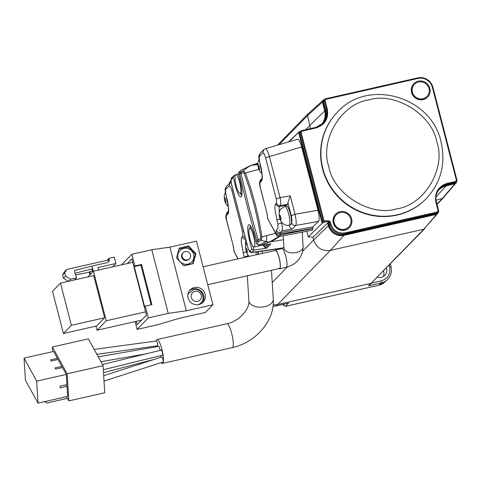 <?xml version="1.0" encoding="UTF-8"?>
<svg xmlns="http://www.w3.org/2000/svg" width="481" height="481" viewBox="0 0 481 481"><rect width="100%" height="100%" fill="white"/><g stroke="black" fill="none" stroke-linecap="round" stroke-linejoin="round"><path stroke-width="0.72" d="M426.292 198.587L425.98 198.906A61.977 59.921 -135.7 0 1 396.975 215.097A61.977 59.921 -135.7 0 1 329.136 184.926A61.977 59.921 -135.7 0 1 337.217 112.392L337.524 112.073A61.977 59.921 -135.7 0 0 322.895 168.693A61.977 59.921 -135.7 0 0 397.282 214.779A61.977 59.921 -135.7 0 0 426.292 198.587C441.053 182.455 445.959 163.522 441.005 141.781C431.529 96.465 367.7 78 337.524 112.073M411.574 92.454A9.602 9.283 -135.7 0 1 418.332 81.175A9.602 9.283 -135.7 0 1 429.858 88.312A9.602 9.283 -135.7 0 1 423.094 99.597A9.602 9.283 -135.7 0 1 411.574 92.454M333.339 222.98A9.602 9.283 -135.7 0 1 340.103 211.7A9.602 9.283 -135.7 0 1 351.623 218.843A9.602 9.283 -135.7 0 1 344.865 230.122A9.602 9.283 -135.7 0 1 333.339 222.98M322.529 123.809A15.296 14.785 44.3 0 0 325.739 110.263L326.551 109.434A15.296 14.785 -135.7 0 1 322.943 123.407A15.296 14.785 -135.7 0 1 315.783 127.399L301.629 130.604L299.958 131.902A1.744 1.69 44.3 0 0 299.549 133.496L300.354 132.666A1.744 1.69 -135.7 0 1 301.587 130.616L301.882 131.157L316.083 127.94C325.012 124.886 328.763 118.621 327.339 109.151L325.114 100.547L325.853 99.314L418.115 78.421C421.055 77.736 423.989 78.235 426.924 79.918C430.339 82.858 430.507 82.155 432.365 87.247L456.397 180.189L455.663 181.421L447.114 183.351C438.185 186.412 434.433 192.671 435.858 202.14L438.083 210.75L437.343 211.977L345.081 232.87C338.077 233.694 333.327 230.748 330.832 224.044L330.267 221.849L328.824 220.779L328.757 221.591A0.697 0.673 -135.7 0 1 329.479 222.126L328.667 222.956A0.697 0.673 44.3 0 0 328.301 222.499L328.956 225.042A12.987 12.56 44.3 0 0 344.546 234.698L437.043 213.75A1.744 1.69 44.3 0 0 438.329 212.187M301.882 131.157L301.148 132.389L323.845 220.16L324.928 220.959L328.824 220.779M414.388 84.373A8.73 8.442 44.3 0 0 422.727 98.918A8.73 8.442 44.3 0 0 426.887 96.555M336.153 214.899A8.73 8.442 44.3 0 0 344.492 229.443A8.73 8.442 44.3 0 0 348.581 227.164A8.73 8.442 44.3 0 0 348.653 227.08M422.877 98.755A8.73 8.442 -135.7 0 1 414.466 84.289A8.73 8.442 -135.7 0 1 428.102 86.261A8.73 8.442 -135.7 0 1 422.877 98.755M344.649 229.287A8.73 8.442 -135.7 0 1 336.231 214.821A8.73 8.442 -135.7 0 1 349.873 216.787A8.73 8.442 -135.7 0 1 344.649 229.287M344.324 234.5L345.13 233.67L437.391 212.776A1.744 1.69 -135.7 0 0 438.209 212.319L438.624 210.726A1.744 1.69 -135.7 0 1 438.209 212.319L437.403 213.149A1.744 1.69 -135.7 0 1 436.586 213.606L344.324 234.5A12.572 12.151 -135.7 0 1 329.232 225.156L328.667 222.956M300.835 131.006L298.785 132.203M298.731 132.251L299.356 131.614L299.513 132.786M325.739 110.263L323.515 101.653A1.744 1.69 -135.7 0 1 323.929 100.06L324.735 99.23A1.744 1.69 -135.7 0 1 325.553 98.773L417.833 77.868L418.115 78.421M436.772 193.338A14.941 14.448 -135.7 0 1 439.532 189.273A14.941 14.448 -135.7 0 1 446.524 185.371L455.236 183.399A1.744 1.69 44.3 0 0 456.523 181.764L455.717 182.594A1.744 1.69 -135.7 0 1 454.9 183.045L446.356 184.981A15.296 14.785 44.3 0 0 439.61 188.57M321.482 124.254A14.941 14.448 44.3 0 0 324.705 110.925L322.432 102.146L323.466 99.916A1.744 1.69 44.3 0 1 324.284 99.459L324.579 99.393M323.466 99.916A1.744 1.69 44.3 0 0 323.058 101.509L325.324 110.287A14.941 14.448 -135.7 0 1 321.795 123.936A14.941 14.448 -135.7 0 1 318.007 126.701M310.492 128.589L307.521 115.554L308.291 113.66M436.045 200.204L442.815 198.388L455.471 183.538M383.525 270.977A7.858 7.594 -135.7 0 1 383.387 276.479M386.405 268.025A7.552 7.299 -135.7 0 1 377.441 277.218M283.147 304.359L283.339 305.11L285.431 306.361A1.744 1.696 45.6 0 0 285.461 306.355L285.365 306.373M371.705 283.062L381.211 280.898C387.902 278.625 390.71 273.942 389.628 266.853L389.195 265.157M306.83 231.235L308.291 236.874L312.939 237.205L313.666 240.001C316.54 247.974 322.12 251.431 330.405 250.373L344.546 234.698M272.998 306.277A13.817 13.354 44.3 0 0 276.082 305.946L277.681 304.491A13.967 13.504 -135.7 0 1 273.166 304.744M455.507 183.495L445.905 186.009A14.941 14.448 44.3 0 0 439.225 189.598M437.313 213.853L436.423 214.394L343.927 235.335A12.987 12.56 44.3 0 1 328.337 225.679L327.657 223.046L312.939 237.205M328.222 222.462L327.657 223.046M330.411 250.391L277.681 304.491L370.887 283.387L368.392 285.828L381.325 282.9L378.775 285.221A1.744 0.379 77.2 0 1 378.733 285.245A1.744 0.379 77.2 0 1 378.685 285.239M237.097 174.405L238.36 174.02L238.702 172.306L241.041 170.346L249.362 166.101L252.796 164.779L257.78 164.063M283.435 247.859L251.822 252.405L249.843 251.088C249.26 251.148 248.557 249.735 247.745 246.837L231.836 185.323C231.12 182.317 230.952 180.357 231.319 179.449L233.261 177.459L233.82 175.709L235.546 174.874M253.072 246.543L253.998 250.132L251.599 252.501L259.139 251.593M269.065 242.274L271.242 241.672L270.839 241.264L260.455 245.376L269.065 242.274L266.023 241.564L258.868 245.015L260.455 245.376M250.21 239.803L249.453 240.067L251.785 249.092L253.998 250.132L266.714 248.148L270.803 243.951L261.171 245.4M279.726 236.454L271.242 241.672L283.471 239.766M262.145 251.142L262.428 253.367M156.163 340.981A12.223 2.646 77.2 0 1 157.004 339.58A12.223 2.646 77.2 0 1 161.887 349.26A12.223 2.646 77.2 0 1 162.404 363.414A12.223 2.646 77.2 0 1 161.141 362.65M437.043 213.75L423.815 229.221L371.085 283.333L424.651 228.776M437.277 213.895L423.815 229.221L330.405 250.373M308.291 236.874L322.757 222.667L324.044 222.607L324.855 221.771L328.757 221.591L327.946 222.42A0.697 0.673 -135.7 0 1 328.301 222.499M371.386 283.243L368.392 285.828M283.339 305.11L285.419 306.373L378.733 285.245L384.457 282.299A13.462 13.011 -135.7 0 1 378.775 285.221L285.461 306.355L288.341 303.174M249.362 166.101L251.479 165.242L257.798 164.652M234.608 175.162L235.047 176.852M249.453 240.067A13.27 2.874 77.2 0 1 249.579 224.88A13.27 2.874 77.2 0 1 254.184 235.215L256.145 242.803L257.365 244.468L258.868 245.015M269.035 244.216L265.47 247.877L266.714 248.148M265.47 247.877L263.744 246.188L263.456 245.057M278.932 236.454L270.839 241.264M248.376 255.73L247.925 255.808L248.1 256.607M233.153 245.767L233.904 250.21L233.207 245.647L226.437 219.811C225.463 217.785 225.673 215.35 227.08 212.512L226.25 215.704L226.443 219.805M238.083 258.88L234.121 251.671L237.867 258.928M297.366 139.448C298.611 138.811 300.024 141.33 301.611 147L317.953 210.197C319.318 215.993 319.516 219.715 318.554 221.362L312.957 226.888L312.752 228.325L280.164 234.019L280.351 232.588C278.361 232.732 277.02 231.854 276.334 229.954L275.962 232.816L280.164 234.019L280.219 234.938C278 235.179 276.599 234.782 276.016 233.736L276.286 234.662C275.944 235.401 277.188 235.985 280.002 236.411L280.219 234.938L312.77 228.655L312.752 228.325M312.44 230.152L312.77 228.655M297.559 139.31L265.422 148.641L263.738 149.657L262.915 152.85L264.147 153.764L265.59 157.72L276.262 198.984L280.032 197.631C280.91 201.786 281.072 204.443 280.519 205.591L287.506 204.341L287.897 202.675L291.258 215.668L292.033 220.31L291.486 223.052M322.138 223.304L298.623 132.377L288.985 141.799M265.199 148.791C266.306 148.262 267.695 150.787 269.36 156.367L280.032 197.631L290.241 195.797L287.897 202.675M248.905 166.336L243.278 170.839L245.478 172.962L258.784 169.372M239.67 182.299A9.602 2.08 77.2 0 1 240.079 193.416A9.602 2.08 77.2 0 1 236.249 185.81A9.602 2.08 77.2 0 1 235.84 174.687A9.602 2.08 77.2 0 1 239.67 182.299M241.865 195.148A11.706 2.531 77.2 0 1 240.151 193.404M233.261 177.459L235.594 186.484A13.27 2.874 77.2 0 0 241.438 196.531A13.27 2.874 77.2 0 0 240.326 181.626L238.36 174.038L239.676 173.954C244.637 197.024 250.397 219.282 256.944 240.722L258.117 239.676L248.99 207.215L241.017 173.545L239.676 173.954L240.308 172.18L243.278 170.839L242.977 172.583L244.306 173.479L249.639 189.081L254.172 204.912L257.876 220.947L260.768 237.133L260.113 238.865L258.117 239.676L259.259 241.221L258.351 241.949L257.365 244.468M238.702 172.306L240.308 172.18M249.771 228.259A11.706 2.531 77.2 0 1 250.565 225.944M253.529 235.882A9.602 2.08 77.2 0 1 253.938 247.006A9.602 2.08 77.2 0 1 250.108 239.4A9.602 2.08 77.2 0 1 249.699 228.277A9.602 2.08 77.2 0 1 253.529 235.882M275.523 233.285L262.001 236.844L259.085 220.605L255.357 204.515L250.817 188.618L245.478 172.962L244.306 173.479M231.133 181.842L226.341 186.448L225.517 189.64L225.763 193.621L228.589 208.207C228.764 211.357 228.511 213.317 227.82 214.093L226.25 215.704M247.661 254.78L247.925 255.808L244.156 257.161L241.33 242.574C241.149 239.424 241.408 237.464 242.093 236.688L242.857 235.906L242.61 231.926L231.944 190.662L233.026 190.109M257.978 251.737A8.033 1.738 77.2 0 1 258.05 254.359M234.067 250.751L234.385 252.597M299.549 133.496L322.246 221.266A1.744 1.69 44.3 0 0 324.044 222.607M322.565 221.909L322.757 222.667M317.953 210.197L295.033 214.316C296.308 220.1 296.53 223.815 295.713 225.463L318.554 221.368M274.855 250.553A9.602 2.08 77.2 0 1 275.318 250.09A9.602 2.08 77.2 0 1 279.154 257.696A9.602 2.08 77.2 0 1 279.563 268.819A9.602 2.08 77.2 0 1 278.944 268.596M241.312 171.807L241.017 173.545L242.977 172.583M266.258 235.738C266.853 238.366 266.775 240.308 266.023 241.564L261.267 240.404L259.259 241.221M260.768 237.133L262.001 236.844L261.267 240.404L260.113 238.865M156.205 346.795A12.223 2.646 77.2 0 1 156.145 346.266M289.249 225.09L289.279 225.312C289.562 227.242 290.56 228.469 292.268 228.998L295.713 225.463C293.717 225.625 292.376 224.747 291.696 222.835M282.028 222.787L281.577 222.865C282.455 227.02 282.618 229.677 282.064 230.832L292.268 228.998M266.799 212.824L267.556 217.268L266.859 212.704L260.089 186.862C260.083 187.416 259.247 182.503 259.578 182.161L260.726 179.563L259.896 182.762L260.089 186.862M275.962 232.816L276.016 233.736L267.785 218.873L276.28 234.668M257.888 254.395A9.602 2.08 -102.8 0 0 257.678 251.773M161.406 350.09L162.476 352.164L162.584 355.194L103.325 369.709M163.077 362.001L163.185 361.736C163.113 359.211 162.644 357.617 161.766 356.962L103.686 375.667M96.843 354.335L157.756 345.761C157.684 343.236 157.209 341.648 156.337 340.987L94.144 349.416M160.612 355.675L160.708 357.287M160.335 350.348L158.97 346.314L98.232 356.866M281.307 221.831L281.577 222.865L277.802 224.218L274.976 209.626C274.801 206.475 275.054 204.515 275.745 203.746L276.503 202.964L276.262 198.984M288.209 207.768A8.033 1.738 77.2 0 1 290.704 213.768A8.033 1.738 77.2 0 1 291.528 222.438M287.506 204.341L286.676 205.189A10.474 2.267 -102.8 0 0 286.267 206.072M267.713 217.809L268.037 219.655M103.078 365.68L88.342 338.852L52.435 346.981L67.172 373.815L103.078 365.68L104.732 392.755L68.825 400.883L67.172 373.815M289.069 225.132L290.728 224.753A9.602 2.08 -102.8 0 0 290.32 213.63A9.602 2.08 -102.8 0 0 286.49 206.024L284.824 206.397A9.602 2.08 77.2 0 1 288.66 214.009A9.602 2.08 77.2 0 1 289.069 225.132C285.912 226.395 280.67 223.328 279.72 217.989C278.493 213.101 279.287 211.676 280.766 208.982L284.824 206.397M203.12 266.799L275.397 250.427A9.253 2.002 77.2 0 1 279.088 257.762A9.253 2.002 77.2 0 1 279.485 268.476L207.756 284.722M52.718 351.647L52.435 346.981M66.516 396.681L68.825 400.883M57.431 358.339L50.613 359.878L51.245 361.027L58.063 359.487L61.851 366.384L55.032 367.929L55.67 369.077L62.482 367.538L66.27 374.434L36.682 381.138L24.05 358.135L53.638 351.437L57.431 358.339L57.51 359.614M61.851 366.384L61.929 367.658M66.27 374.434L66.895 384.59L60.077 386.129L60.179 387.824L66.997 386.279L67.617 396.428L38.023 403.132L36.682 381.138M66.156 384.752L66.997 386.279M135.089 321.609L137.103 329.395L157.053 324.873L178.866 318.44L205.465 312.422L212.933 304.756L196.476 241.119L169.883 247.144L186.339 310.78L212.933 304.756M24.05 358.135L25.391 380.134L38.023 403.132M89.719 396.152L95.112 394.931M176.485 258.056L179.281 248.028L188.552 245.929L195.935 253.649L193.146 263.678L183.868 265.777L176.485 258.056M194.396 287.506A8.905 8.61 -135.7 0 1 202.982 302.26A8.905 8.61 -135.7 0 1 189.069 300.252A8.905 8.61 -135.7 0 1 194.396 287.506M202.254 302.922A8.905 8.61 44.3 0 0 189.586 290.572M137.103 329.395L148.31 317.893L168.254 313.378L186.339 310.78M121.543 264.839L131.854 254.263L151.798 249.747L169.883 247.144M67.436 398.352L46.91 403.006L44.607 401.641M188.552 245.929L187.422 247.09M195.935 253.649L195.334 254.269M151.798 249.747L168.254 313.378M131.854 254.263L134.884 265.981L141.534 264.478L151.924 304.665L145.274 306.175L148.31 317.893M127.375 263.516L131.872 258.904L146.422 315.169L137.085 324.753L136.207 321.356M145.274 306.175L144.655 306.812L134.259 266.624L134.884 265.981M187.897 294.769A7.858 7.594 -135.7 0 1 188.438 293.542L193.554 289.7C201.876 287.307 207.046 300.138 199.314 304.142A7.858 7.594 -135.7 0 1 198.106 304.714M197.595 301.389A5.237 5.063 -135.7 0 1 191.306 297.492A5.237 5.063 -135.7 0 1 194.997 291.342A5.237 5.063 -135.7 0 1 201.28 295.232A5.237 5.063 -135.7 0 1 197.595 301.389M141.534 264.478L140.909 265.115L151.184 304.834M140.909 265.115L134.259 266.624M183.748 265.656L192.725 263.642L195.352 254.178L188.39 246.891L178.704 249.086M187.873 264.105A8.207 7.93 -135.7 0 1 178.024 258.008A8.207 7.93 -135.7 0 1 183.802 248.364A8.207 7.93 -135.7 0 1 193.651 254.467A8.207 7.93 -135.7 0 1 187.873 264.105M141.582 320.136L97.048 330.225L106.259 320.767L145.569 311.868M132.75 262.301L93.44 271.2L106.259 320.767M87.879 276.906L93.44 271.2M95.984 326.112L97.048 330.225M104.624 317.785L96.657 325.962L63.408 333.495L71.374 325.318L104.624 317.785L93.711 275.589L60.462 283.117L71.374 325.318M90.56 274.158L89.887 271.573L89.268 272.21L89.935 274.801M92.418 271.001L89.887 271.573M98.587 270.033L97.95 267.556L115.903 263.492L114.256 257.131L108.934 258.333L109.199 259.337A2.796 2.7 -135.7 0 1 107.227 262.62L91.937 266.083L92.629 268.765L92.003 269.402L92.677 271.987M93.296 271.35L92.629 268.765L75.048 273.238L74.357 270.562L91.937 266.083M189.46 258.772L188.961 259.283A4.365 4.221 -135.7 0 1 182.143 258.297A4.365 4.221 -135.7 0 1 182.714 253.192L183.213 252.681A4.365 4.221 -135.7 0 1 190.031 253.661A4.365 4.221 -135.7 0 1 187.416 259.914A4.365 4.221 -135.7 0 1 183.213 252.681M60.462 283.117L52.495 291.294L63.408 333.495M112.62 266.859L115.903 263.492M89.268 272.21L75.601 274.891M108.201 262.181A2.796 2.7 44.3 0 0 108.574 259.974L66.685 269.462L64.713 272.745L65.584 276.094L63.462 278.265L68.398 281.319M106.986 260.335L108.934 258.333M74.579 279.918L76.593 277.856L75.048 273.238M66.685 269.462L64.568 271.633L62.596 274.916L63.462 278.265M68.597 281.277L70.611 279.208L65.584 276.094M70.611 279.208L76.593 277.856M62.596 274.916L64.713 272.745M396.633 208.856C370.562 217.153 333.369 193.981 328.818 166.606C319.438 140.224 341.408 103.565 368.771 99.946L369.053 99.88C395.123 91.582 432.317 114.755 436.868 142.135C446.248 168.512 424.278 205.177 396.921 208.796L396.633 208.856M330.267 221.849L329.479 222.126L330.044 224.326L330.832 224.044M329.232 225.156L330.044 224.326A12.572 12.151 -135.7 0 0 345.13 233.67L345.081 232.87M279.13 144.661L307.521 115.554L323.058 101.509M231.03 180.567A13.462 13.011 44.3 0 0 229.19 183.52L231.03 180.567M305.706 129.672L310.017 125.252M455.236 183.399L442.009 198.863L436.922 204.088M310.047 125.246L325.324 110.287M284.361 304.088L283.363 305.056L283.183 304.353M387.433 279.623A13.702 13.252 -135.7 0 1 387.109 279.924A13.702 13.252 -135.7 0 1 381.325 282.9A1.744 0.379 77.2 0 0 381.331 282.894A1.744 0.379 77.2 0 0 381.211 280.898M389.628 266.853L390.981 266.793M272.228 282.503L287.301 267.033M302.814 251.118L313.648 240.007M435.972 197.048L446.524 185.371M328.956 225.042L313.678 239.995M437.343 211.977L437.391 212.776L436.586 213.606M438.612 210.684L436.405 202.092L435.858 202.14M436.387 202.08A15.296 14.785 -135.7 0 1 440.007 188.149A15.296 14.785 -135.7 0 1 447.168 184.151L446.356 184.981M447.114 183.351L447.168 184.151L455.711 182.215L454.9 183.045M456.529 181.758L456.938 180.165A1.744 1.69 -135.7 0 1 455.711 182.215L455.663 181.421M456.926 180.128L432.912 87.205L432.365 87.247M417.857 77.874A12.572 12.151 -135.7 0 1 432.894 87.187M325.595 98.767L417.833 77.868C425.288 76.936 430.315 80.05 432.912 87.205L456.95 180.141L456.397 180.189M323.515 101.653L324.326 100.824A1.744 1.69 -135.7 0 1 324.735 99.23L325.571 98.761M327.339 109.151L326.551 109.434L324.326 100.824L325.114 100.547M288.822 303.06L276.082 305.946A1.744 0.379 -102.8 0 1 276.04 305.97L288.582 303.132M157.004 339.58L226.828 323.767C239.67 321.422 250.192 308.026 248.851 300.703A12.223 7.179 -3.5 0 0 249.411 302.591A12.223 7.179 -3.5 0 0 264.736 306.668A12.223 7.179 -3.5 0 0 273.25 299.212L271.482 270.292M226.828 323.767A12.223 2.646 77.2 0 1 228.92 325.817A12.223 2.646 77.2 0 1 231.704 333.447A12.223 2.646 77.2 0 1 232.227 347.607C255.333 342.755 274.922 320.893 273.25 299.212M275.992 305.97A1.744 0.379 -102.8 0 0 276.04 305.97L272.998 306.301M437.253 212.806L437.65 212.337M440.007 188.149C436.387 192.099 435.191 196.747 436.405 202.092L438.636 210.702L438.083 210.75M325.553 98.773L325.853 99.314M315.783 127.399L316.083 127.94M231.319 179.449L231.728 177.856L233.82 175.709M251.785 249.092L249.843 251.088M258.231 251.707L258.405 254.275M243.699 231.373L242.61 231.926M230.092 182.6L229.269 185.792L230.495 186.712L231.944 190.662M225.517 189.64L229.269 185.792M233.207 245.647L226.497 219.685M324.928 220.959L324.855 221.771A1.744 1.69 -135.7 0 1 323.058 220.436L300.354 132.666L301.148 132.389M235.594 186.484L236.351 186.213M258.351 241.949L256.944 240.722L256.145 242.803M263.744 246.188L265.085 244.811M267.141 244.498L264.49 247.222M244.156 257.161L244.234 257.485M242.857 235.906L245.544 238.504M226.347 186.448L225.192 189.045C224.867 189.388 225.703 194.294 225.703 193.741L225.763 193.621M322.246 221.266L323.845 220.16M312.957 226.888L280.351 232.588L282.064 230.832M301.611 147L265.59 157.72M290.241 195.797L295.033 214.316L291.258 215.668M283.231 235.792L283.964 247.811A9.602 5.646 -3.5 0 0 284.403 249.296A9.602 5.646 -3.5 0 0 296.44 252.501A9.602 5.646 -3.5 0 0 303.132 246.645C302.639 257.293 296.999 264.183 286.213 267.31L279.563 268.819M284.024 247.186L281.968 248.581A9.602 2.08 77.2 0 1 283.616 250.192L285.804 256.193C287.133 261.856 287.355 265.512 286.472 267.159A9.602 2.08 77.2 0 1 286.213 267.31M246.332 251.846A3.493 0.475 165.5 0 0 243.097 253.066M245.659 245.256A10.853 2.351 77.2 0 1 245.857 239.718M242.093 236.688A3.493 3.373 44.3 0 0 245.767 239.364M227.82 214.093A3.493 3.373 -135.7 0 1 228.307 211.309M226.822 197.715A3.493 0.475 165.5 0 0 226.767 197.841C229.196 206.662 228.241 213.48 228.277 211.43L228.643 210.9M277.802 224.218L278.048 228.198L276.334 229.954M279.786 230.435L279.341 230.146M262.915 152.85L259.169 156.692L259.993 153.505L263.738 149.657M266.859 212.704L260.143 186.742M255.994 251.978A9.602 2.08 77.2 0 1 256.229 254.768M247.114 249.735L247.3 252.729A2.621 0.565 77.2 0 1 247.294 252.729L246.182 250.697L246.001 247.703L247.114 249.735M225.914 202.627A2.621 0.565 77.2 0 1 225.908 202.627C224.88 201.569 224.447 199.892 224.615 197.601C225.643 198.641 226.076 200.312 225.914 202.627M259.169 156.692L259.409 160.672L262.235 175.264C262.416 178.415 262.157 180.375 261.472 181.145L259.896 182.762M276.503 202.964C277.182 204.876 278.523 205.754 280.519 205.591L279.756 206.373L286.676 205.189M259.993 153.499L258.844 156.097C258.519 156.439 259.355 161.351 259.355 160.798L259.409 160.672M279.978 218.897A3.493 0.475 165.5 0 0 276.743 220.118M279.305 212.307A10.853 2.351 77.2 0 1 279.756 206.373A3.493 3.373 44.3 0 1 275.745 203.746M261.472 181.145A3.493 3.373 -135.7 0 1 261.959 178.367M260.468 164.773L260.413 164.893C262.842 173.713 261.886 180.537 261.923 178.481L262.295 177.958M280.766 216.793L280.946 219.781A2.621 0.565 77.2 0 1 280.946 219.787L279.828 217.749L279.647 214.76L280.766 216.793M259.379 166.691L259.56 169.679A2.621 0.565 77.2 0 1 259.56 169.685L258.441 167.647L258.261 164.658L259.379 166.691M108.574 259.974L109.199 259.337M277.519 145.13L307.912 113.943M442.845 198.425L437.007 204.413M308.032 113.895L322.883 100.517M384.457 282.299L387.746 279.311C391.017 275.733 392.105 271.537 391.011 266.733L390.307 264.015M455.435 183.58L456.054 182.942M437.241 213.937L437.86 213.293M252.747 164.797L257.798 163.257M259.385 251.563L283.297 247.962M248.851 300.703L247.33 275.757M162.404 363.414L232.227 347.607M322.943 123.407L315.801 127.387L301.605 130.604M252.796 164.779L241.33 170.154M258.802 251.641L259.427 251.557M298.761 132.221L288.456 141.955M242.015 192.983L240.079 193.416M231.728 177.856C230.964 176.93 230.826 182.455 231.806 185.383L247.715 246.897C249.152 251.563 249.717 252.465 251.599 252.501M260.942 245.418L253.938 247.006M238.384 174.116L235.84 174.687M251.629 227.838L249.699 228.277M228.325 211.231L227.074 212.512M225.703 193.741L226.767 197.841M233.904 250.21L233.964 251.13M302.242 232.119L303.132 246.645M312.458 230.146L280.002 236.411M249.038 256.397L247.21 254.01L246.068 250.938L245.52 246.549L246.621 242.658M228.367 206.86L225.823 203.908L224.543 200.24L224.164 195.995L225.391 192.304M104.016 381.06L163.017 362.043M102.964 364.406L102.435 364.514M103.505 372.697L154.479 359.295M100.902 361.718L145.713 353.932M161.424 350.084L102.441 364.532M261.977 178.283L260.726 179.569M259.355 160.798L260.413 164.893M281.968 248.581L275.318 250.09M267.556 217.268L267.61 218.188M262.019 173.918L259.475 170.965L258.333 167.893L257.786 163.504L259.043 159.361"/></g></svg>
